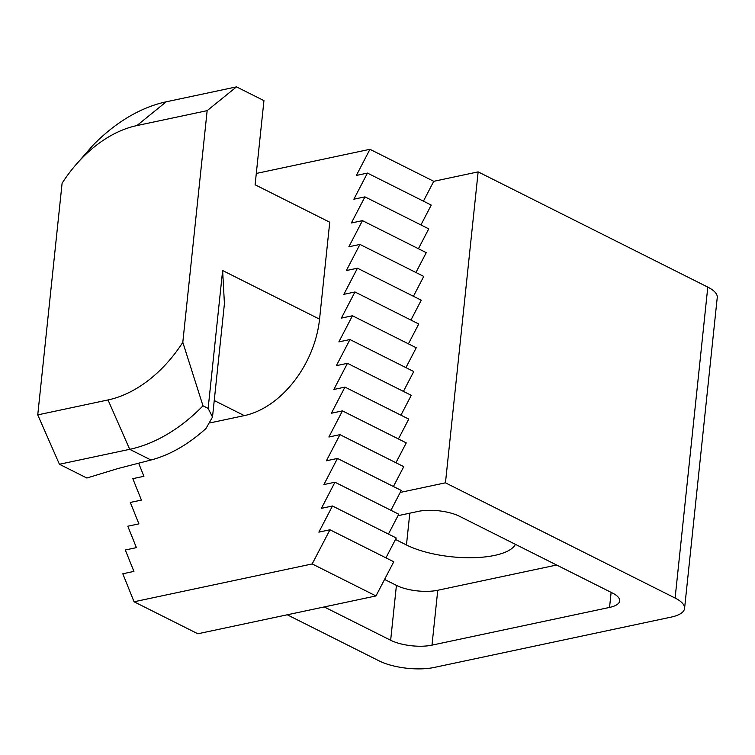 <?xml version="1.0" encoding="UTF-8"?>
<svg xmlns="http://www.w3.org/2000/svg" width="755" height="755" viewBox="0 0 755 755"><rect width="100%" height="100%" fill="white"/><g stroke="black" fill="none" stroke-linecap="round" stroke-linejoin="round"><path stroke-width="1.13" d="M210.607 422.781L244.318 415.618A88.344 60.655 -63.4 0 0 319.554 319.167L329.746 222.225L255.105 184.777L263.948 100.632L236.513 86.872L207.153 110.655L136.872 125.585A117.789 80.87 -63.4 0 0 74.49 166.411A117.789 80.87 -63.4 0 0 62.099 183.21L37.75 414.882L108.031 399.952A117.789 80.87 -63.4 0 0 182.804 342.317L207.153 110.655M182.804 342.317L202.991 405.812A157.059 107.823 116.6 0 1 129.709 449.329L150.981 460.012C169.828 455.038 188.146 444.553 205.964 428.538L212.504 417.043L208.135 408.398L222.631 270.535L224.424 303.67L212.504 417.043M150.981 460.012L117.959 468.534L86.853 478.028L59.419 464.259L37.75 414.882M385.928 557.851L396.262 538.004L332.464 505.992L318.865 532.133L329.963 529.774L312.183 563.938L134.06 601.773L122.81 573.781L133.918 571.403L125.311 549.999L136.41 547.639L127.812 526.216L138.911 523.866L130.313 502.443L141.411 500.084L132.814 478.661L143.912 476.301L138.646 463.192M326.396 460.786L339.967 434.654L328.869 437.013L342.459 410.88L331.37 413.23L344.959 387.098L333.861 389.457L347.46 363.315L336.362 365.675L349.961 339.542L338.863 341.892L352.462 315.76L341.364 318.1L354.963 291.977L343.865 294.337L357.455 268.204L346.366 270.535L359.956 244.422L348.857 246.781L362.457 220.639L351.358 222.98L364.958 196.866L353.859 199.197L367.459 173.084L356.36 175.443L369.959 149.301L256.294 173.452M323.895 484.568L337.466 458.436L326.368 460.795M321.394 508.351L334.965 482.218L323.867 484.568M332.464 505.992L321.366 508.351M515.42 544.346A62.825 21.98 6 0 1 470.516 557.737A62.825 21.98 6 0 1 406.464 544.978L395.488 539.476M287.249 614.787L379.18 660.918A39.26 13.732 -174 0 0 434.295 667.429L671.035 617.137A39.26 13.732 -174 0 0 684.568 608.445A39.26 13.732 -174 0 0 675.112 598.054L707.794 287.108L478.141 171.876L433.748 181.313L369.959 149.301M707.794 287.108A39.26 13.732 6 0 1 717.25 297.498L684.568 608.445M134.06 601.773L197.857 633.775L375.981 595.94L312.183 563.938M324.235 606.935L390.656 640.259A29.445 10.306 -174 0 0 431.992 645.138L609.549 607.426A29.445 10.306 -174 0 0 619.695 600.895A29.445 10.306 -174 0 0 612.607 593.109L459.502 516.288A29.445 10.306 -174 0 0 418.166 511.399L397.998 515.684M675.112 598.054L445.459 482.822L400.216 492.439L390.93 510.295M329.963 529.774L393.761 561.777L375.981 595.94M334.965 482.218L398.763 514.221L388.429 534.068M478.141 171.876L445.459 482.822M339.967 434.654L403.755 466.666L393.421 486.513M337.466 458.436L401.254 490.439L400.216 492.439M433.748 181.313L423.413 201.16M367.459 173.084L431.247 205.086L420.922 224.943M364.958 196.866L428.746 228.869L418.421 248.716M362.457 220.639L426.254 252.651L415.92 272.498M359.956 244.422L423.753 276.424L413.419 296.281M357.455 268.204L421.252 300.207L410.918 320.054M354.963 291.977L418.751 323.989L408.417 343.836M352.462 315.76L416.25 347.762L405.926 367.619M349.961 339.542L413.759 371.545L403.425 391.392M347.46 363.315L411.258 395.327L400.924 415.175M344.959 387.098L408.757 419.1L398.423 438.957M342.459 410.88L406.256 442.883L395.922 462.73M384.569 579.434L396.422 585.38A29.445 10.306 -174 0 0 437.758 590.268L556.624 565.023M202.991 405.812L208.135 408.398M74.49 166.411L92.941 145.319A157.059 107.823 116.6 0 1 166.232 101.802L236.513 86.872M108.031 399.952L129.709 449.329L59.419 464.259M214.241 400.527L244.318 415.618M409.805 513.183L406.464 544.978M396.422 585.38L390.656 640.259M437.758 590.268L431.992 645.138M611.125 592.364L609.549 607.426M222.631 270.535L319.554 319.167M136.872 125.585L166.232 101.802"/></g></svg>
